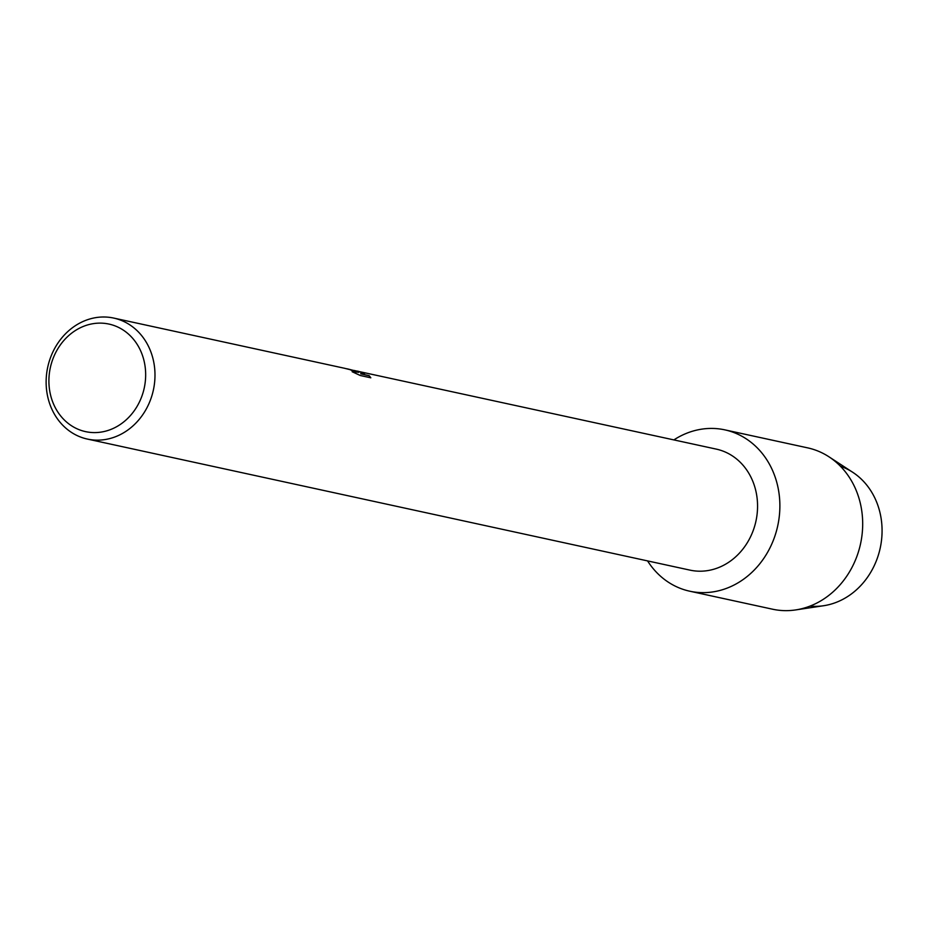 <?xml version="1.0" encoding="UTF-8"?>
<svg xmlns="http://www.w3.org/2000/svg" width="928" height="928" viewBox="0 0 928 928"><rect width="100%" height="100%" fill="white"/><g stroke="black" fill="none" stroke-linecap="round" stroke-linejoin="round"><path stroke-width="1.39" d="M840.432 466.239A71.966 62.814 102.3 0 1 880.196 548.135A71.966 62.814 102.3 0 1 810.005 606.112M353.672 370.376L716.3 449.117A61.921 54.044 102.3 0 1 720.395 450.208A61.921 54.044 102.3 0 1 755.392 523.473A61.921 54.044 102.3 0 1 689.98 570.128L87.406 439.072A61.921 54.044 102.3 0 1 83.3 437.993A61.921 54.044 102.3 0 1 48.302 364.716A61.921 54.044 102.3 0 1 113.715 318.072A61.921 54.044 102.3 0 1 117.821 319.162A61.921 54.044 102.3 0 1 152.818 392.428A61.921 54.044 102.3 0 1 87.406 439.072M730.324 431.311A82.557 72.071 102.3 0 1 776.133 532.127A82.557 72.071 102.3 0 1 684.284 589.756A82.557 72.071 102.3 0 1 647.57 560.906A82.557 72.071 102.3 0 0 684.284 589.756A82.557 72.071 102.3 0 0 689.759 591.206A82.557 72.071 102.3 0 0 776.98 529.006A82.557 72.071 102.3 0 0 730.324 431.311A82.557 72.071 102.3 0 0 673.89 439.895A82.557 72.071 102.3 0 1 724.849 429.861A82.557 72.071 102.3 0 1 730.324 431.311M352.976 370.295L358.37 372.453L348.162 369.054L352.976 370.295M357.674 371.13L364.797 373.265L360.667 373.81L369.158 375.654L370.817 377.812L360.342 375.527L352.153 371.734L355.969 372.511L350.158 369.692L344.659 368.3L113.715 318.072M112.624 325.044A55.042 48.047 102.3 0 1 143.167 392.254A55.042 48.047 102.3 0 1 81.942 430.673A55.042 48.047 102.3 0 1 51.4 363.463A55.042 48.047 102.3 0 1 112.624 325.044M349.705 369.553L358.37 372.453M346.538 368.718L348.162 369.054M355.934 372.569L353.452 372.314M370.748 377.8L369.112 375.794L360.667 373.81M364.46 373.276L353.788 370.423M724.849 429.861L807.662 447.864A82.557 72.071 102.3 0 1 813.137 449.314A82.557 72.071 102.3 0 1 828.948 456.796A82.557 72.071 102.3 0 1 860.534 543.854A82.557 72.071 102.3 0 1 795.644 609.928A82.557 72.071 102.3 0 1 772.572 609.209L689.759 591.206M828.948 456.796L852.658 472.248A71.966 62.814 102.3 0 1 880.196 548.135A71.966 62.814 102.3 0 1 823.635 605.729L795.644 609.928"/></g></svg>
